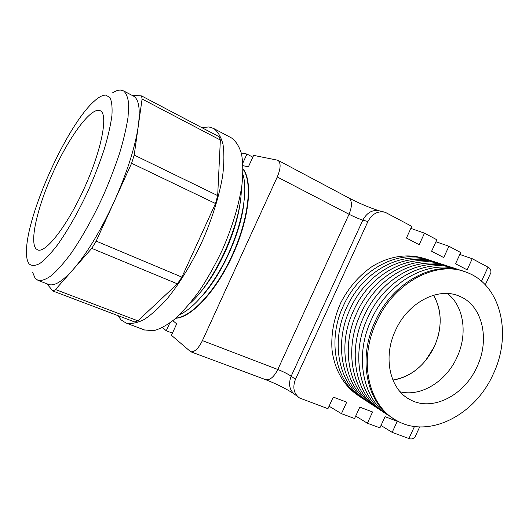 <?xml version="1.0" encoding="UTF-8"?>
<svg xmlns="http://www.w3.org/2000/svg" width="529" height="529" viewBox="0 0 529 529"><rect width="100%" height="100%" fill="white"/><g stroke="black" fill="none" stroke-linecap="round" stroke-linejoin="round"><path stroke-width="0.79" d="M98.877 110.303C89.143 109.311 68.446 138.439 53.184 172.209C37.83 205.933 29.293 241.217 36.018 248.789L37.645 249.893C45.567 253.636 67.467 225.658 84.666 187.332C101.958 149.046 108.352 114.152 100.285 110.746L98.877 110.303M112.677 92.747C115.62 90.909 118.232 90.016 120.506 90.062L123.455 90.856C126.266 93.157 128.011 97.627 128.706 104.266L128.058 117.074C126.491 127.463 123.726 139.339 119.759 152.702C115.15 166.661 109.648 180.984 103.254 195.684C92.945 217.981 82.233 237.184 71.124 253.292C64.055 262.814 57.568 270.187 51.663 275.411C46.228 279.319 41.718 280.985 38.121 280.43L35.079 278.188L32.553 272.098M133.209 95.954L133.5 96.113C138.869 99.108 140.456 109.126 138.274 126.153C135.093 147.558 126.96 172.91 113.88 202.217C100.398 231.299 86.789 253.768 73.048 269.618C62.376 281.441 54.269 286.387 48.714 284.47L48.337 284.324M105.774 95.108L109.946 97.574C111.798 101.35 112.452 107.38 111.91 115.659C110.621 125.142 108.088 136.264 104.312 149.033C99.875 162.449 94.532 176.276 88.283 190.506C78.477 211.62 67.593 230.776 57.423 244.98C50.863 253.457 45.011 259.62 39.873 263.468C35.271 265.915 31.7 266.061 29.155 263.905C27.171 261.366 26.278 256.915 26.476 250.574C27.072 213.987 66.337 126.755 93.362 101.978C98.308 97.303 102.447 95.015 105.774 95.108M201.734 127.582L209.021 126.96L213.663 128.487C217.882 131.582 220.996 136.859 223.007 144.318C224.276 153 224.157 163.501 222.663 175.826C219.403 195.353 212.44 217.935 202.614 240.444C192.278 262.721 179.986 282.916 167.528 298.316C159.289 307.627 151.492 314.689 144.146 319.509C137.223 322.968 131.199 324.151 126.081 323.06L121.075 319.893L117.907 315.608M231.021 137.685L231.497 137.937C235.947 141.137 239.293 146.493 241.541 154.005C243.049 162.707 243.168 173.195 241.885 185.461C238.943 204.862 232.231 227.219 222.557 249.43C215.647 264.031 208.102 277.58 199.922 290.077C191.597 301.636 183.345 311.204 175.185 318.795C167.27 325.077 160.036 329.058 153.476 330.731L144.364 329.924M46.803 283.742L52.966 291.036L55.492 289.542L91.768 248.366L96.185 241.118L131.595 163.269L134.207 155.063L142.096 99.002L141.56 95.914L132.025 95.339M96.185 241.118L181.903 277.123L215.508 203.513L131.595 163.269M181.903 277.123L177.394 283.848L91.768 248.366M55.492 289.542L137.89 320.852L177.394 283.848M137.89 320.852L134.955 322.062L52.966 291.036M141.56 95.914L219.317 136.832L220.362 140.046L142.096 99.002M134.207 155.063L217.677 195.604L220.362 140.046M217.677 195.604L215.508 203.513M438.065 336.437C441.973 321.03 440.465 307.296 433.542 295.222C442.092 310.741 442.363 327.881 434.349 346.654C424.88 365.618 411.059 376.747 392.895 380.04C400.737 378.929 408.157 375.788 415.153 370.631M476.946 366.934C464.363 395.52 432.094 412.078 409.995 399.587C389.913 389.569 382.579 357.432 395.494 330.42C407.839 302.489 438.171 286.784 459.119 296.095C482.428 305.015 490.304 339.314 476.946 366.934M376.489 321.903C358.159 360.322 368.435 405.717 396.287 420.357C428.325 439.321 475.121 415.278 493.173 374.208C512.409 334.54 501.023 284.721 466.558 272.323C436.881 259.884 394.059 282.162 376.489 321.903M463.516 271.278C433.959 260.116 392.425 282.426 375.213 321.288C357.478 358.536 366.564 402.635 392.928 418.274M362.246 398.125C336.113 383.492 326.486 341.265 343.341 305.888C326.486 341.265 336.113 383.492 362.246 398.125M365.599 400.321C339.347 385.641 329.699 343.142 346.68 307.501C329.699 343.142 339.347 385.641 365.599 400.321M369.004 402.549C342.627 387.823 332.959 345.047 350.066 309.134C332.953 345.047 342.627 387.823 368.997 402.549M372.449 404.811C345.953 390.038 336.265 346.978 353.504 310.794C336.259 346.978 345.953 390.038 372.449 404.804M375.947 407.099C349.332 392.287 339.618 348.942 356.989 312.48C339.611 348.935 349.325 392.287 375.947 407.099M379.498 409.426C352.757 394.568 343.023 350.932 360.533 314.193C377.514 275.728 419.285 254.27 448.466 266.444M446.185 265.644C417.143 255.216 377.065 276.806 360.527 314.186C343.685 349.616 351.977 391.744 376.913 407.773M383.095 411.78C356.229 396.882 346.475 352.949 364.124 315.925C346.945 352.016 355.667 394.885 381.264 410.636M386.752 414.174C359.753 399.23 349.986 355.005 367.767 317.691C350.456 354.053 359.184 397.206 384.887 413.01M390.455 416.601C363.33 401.61 353.544 357.088 371.47 319.476C354.02 356.116 362.755 399.554 388.564 415.424M458.564 269.664C429.171 259.091 388.392 281.243 371.457 319.476C388.815 280.244 431.155 258.205 460.666 270.398M454.378 268.302C425.098 257.775 384.563 279.742 367.761 317.684C385.019 278.644 427.273 256.816 456.679 269.116M450.252 266.966C421.091 256.486 380.787 278.267 364.117 315.925C381.237 277.176 423.253 255.533 452.546 267.767M442.178 264.341C413.248 253.96 373.401 275.371 356.989 312.48C373.844 274.3 415.384 253.021 444.446 265.141M438.224 263.058C409.413 252.723 369.791 273.962 353.498 310.794C370.234 272.898 411.536 251.791 440.485 263.852M434.322 261.789C405.631 251.506 366.233 272.567 350.066 309.134C366.67 271.509 407.74 250.581 436.577 262.582M346.68 307.501C363.159 270.14 404.004 249.384 432.722 261.333C403.997 249.384 363.159 270.14 346.68 307.501M343.341 305.888C359.7 268.798 400.314 248.207 428.926 260.096C400.314 248.207 359.7 268.798 343.341 305.888M424.807 258.741C408.547 253.186 389.232 255.877 371.88 266.682C358.907 275.741 348.518 287.796 340.729 302.853C333.859 318.352 330.956 333.991 332.014 349.768C334.447 370.042 344.432 386.772 358.94 395.956M243.737 204.267C240.444 233.223 222.2 273.724 202.7 295.374M243.062 169.24C252.611 181.758 248.921 218.199 232.7 254.092C216.566 290.024 191.716 316.924 176.025 318.061M242.93 174.405C247.982 190.308 242.738 221.962 229.004 252.426C215.283 282.903 195.056 307.792 179.8 314.543M240.285 201.337C237.19 230.789 218.226 272.898 198.216 294.726M241.297 189.448C241.396 223.026 215.197 281.19 189.984 303.362M243.062 168.963C253.014 181.103 249.496 217.908 233.071 254.257C216.731 290.646 191.491 317.658 175.813 318.246M172.871 320.726L176.686 323.841L171.456 335.293L190.652 351.712C194.48 352.34 198.408 348.637 202.428 340.603L277.811 369.487C283.299 371.682 287.756 373.917 291.181 376.198L295.48 379.28C292.378 387.413 293.727 393.649 299.546 397.993L327.934 408.692L333.27 397.087L346.72 402.179L341.436 413.665L354.575 418.505L359.813 407.132L372.581 411.965L367.391 423.226L379.915 427.842L385.059 416.687L397.266 421.302L392.168 432.358L408.917 438.528C411.231 439.427 413.275 438.898 415.06 436.941L417.004 432.729M410.861 228.389L424.503 233.157L419.186 244.709L406.431 238.024L411.793 226.352L385.291 212.327C378.01 210.588 372.211 213.663 367.9 221.552L362.841 220.11C358.926 218.874 354.318 216.923 349.034 214.252L277.262 176.977L202.428 340.603M277.262 176.977C280.806 168.394 281.038 162.833 277.937 160.28L253.642 155.374L248.379 166.893L242.99 165.65M241.29 152.954L246.944 154.065L242.844 163.031M162.568 327.563L166.245 330.764L169.736 323.126M355.7 416.065L367.391 423.226M381.006 425.481L392.168 432.358M424.503 233.157L436.868 239.776L431.604 251.215L443.712 257.563L448.929 246.236L460.713 252.545L455.542 263.766L467.12 269.83L472.245 258.721L488.002 267.158C490.218 268.289 491.17 270.14 490.866 272.706L488.961 276.832M367.9 221.552L295.48 379.28M425.303 360.99L434.349 346.654M252.829 157.153L246.944 154.065M435.949 241.773L448.929 246.236M459.827 254.475L472.245 258.721M329.078 406.199L341.436 413.665M172.447 333.125L166.245 330.764M447.408 293.522C464.059 306.179 467.874 334.407 456.944 357.386C446.264 381.29 421.091 397.054 400.208 391.824M408.917 438.528L414.485 426.46M481.502 281.236L488.002 267.158M277.937 160.28L348.611 197.846C352.208 200.617 352.347 206.085 349.034 214.252L277.811 369.487C273.929 377.084 269.83 380.463 265.512 379.617C276.488 383.889 285.931 388.59 293.826 393.721M383.604 211.898L380.093 210.992C372.859 209.259 367.106 212.301 362.841 220.11L291.181 376.198C288.113 384.252 289.462 390.435 295.235 394.746L297.86 396.724M38.121 280.43L48.714 284.47M123.455 90.856L133.5 96.113M126.081 323.06L144.972 330.156M213.663 128.487L231.497 137.937M407.191 397.901L409.995 399.587M457.03 295.327L459.119 296.095M190.652 351.712L265.512 379.617M348.611 197.846C359.508 203.473 369.526 207.725 378.658 210.602M490.866 272.706L485.272 284.82M419.689 426.91L415.06 436.941"/></g></svg>
